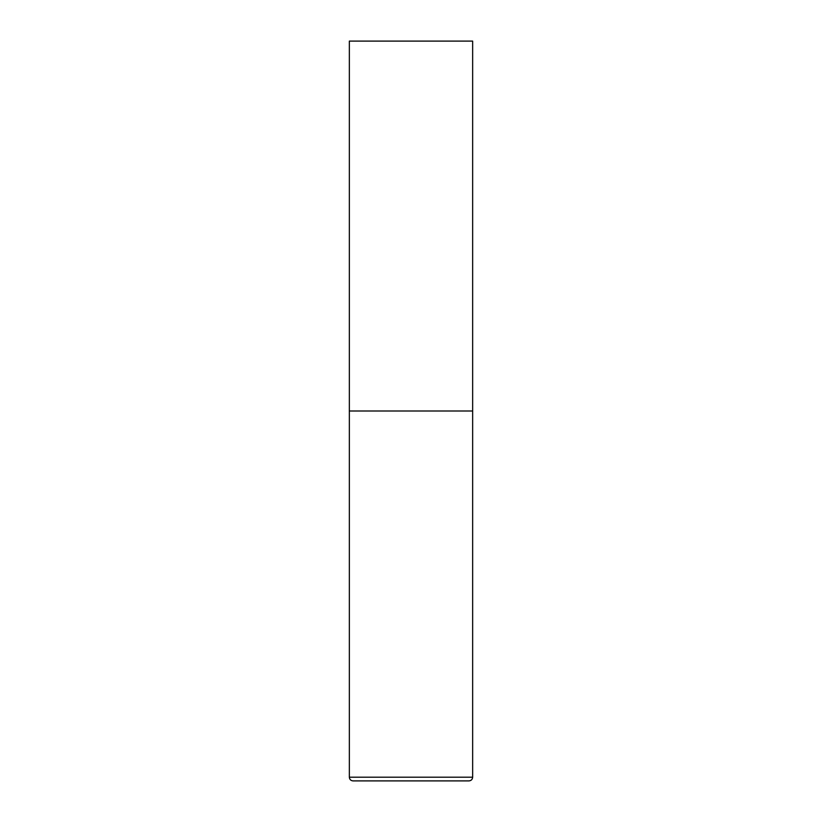 <?xml version="1.0" encoding="UTF-8"?>
<svg xmlns="http://www.w3.org/2000/svg" width="822" height="822" viewBox="0 0 822 822"><rect width="100%" height="100%" fill="white"/><g stroke="black" fill="none" stroke-linecap="round" stroke-linejoin="round"><path stroke-width="0.62" stroke-dasharray="4.11 3.08" d="M411 411L472.65 411L411 411M353.049 780.9L468.951 780.9M472.65 41.1L349.35 41.1M349.35 777.201L472.65 777.201"/><path stroke-width="1.23" d="M472.65 777.201L472.65 411L349.35 411L472.65 411L472.65 41.1L349.35 41.1L349.35 777.201C349.566 779.451 350.799 780.684 353.049 780.9L468.951 780.9C471.201 780.684 472.434 779.451 472.65 777.201L349.35 777.201"/></g></svg>
